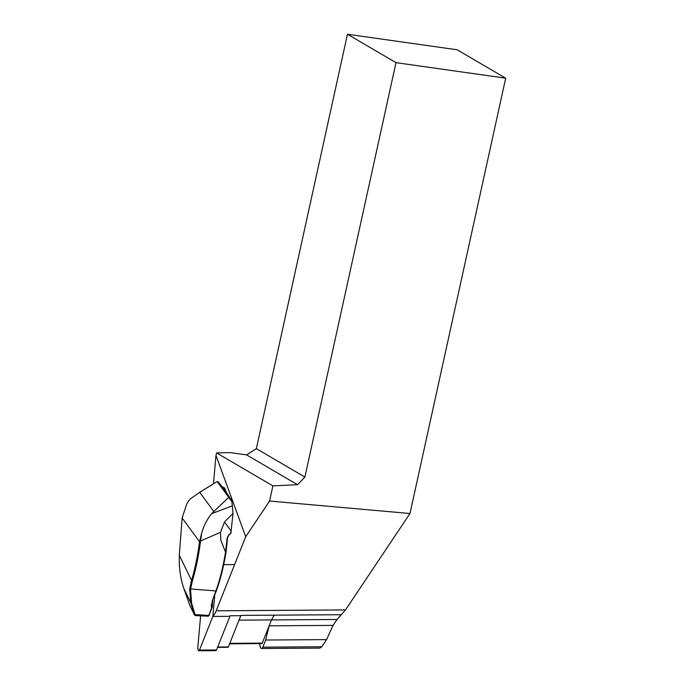 <?xml version="1.0" encoding="UTF-8"?>
<svg xmlns="http://www.w3.org/2000/svg" width="685" height="685" viewBox="0 0 685 685"><rect width="100%" height="100%" fill="white"/><g stroke="black" fill="none" stroke-linecap="round" stroke-linejoin="round"><path stroke-width="1.03" d="M229.972 615.764L241.009 615.687A31.45 10.147 -90.4 0 0 241.266 615.387A31.45 10.147 -90.4 0 0 240.486 616.449L240.786 615.687M505.693 78.184L457.16 49.782L347.466 34.25L256.353 448.649L304.893 477.051L395.998 62.652L505.693 78.184L409.981 513.519L269.573 501.035L245.709 536.706L216.186 610.806A31.45 10.147 89.6 0 1 213.266 615.875M245.709 536.706L215.989 455.431L216.614 452.931L230.391 452.605L246.6 454.9L256.353 448.649M213.463 483.798L215.989 455.431M231.504 500.059L223.67 488.61L218.095 481.778L221.657 486.615L224.44 487.754L227.163 494.073L231.504 500.059L231.924 501.677L233.011 513.425L230.854 533.341A114.309 57.489 143.6 0 1 228.73 535.302L227.566 537.691L226.093 551.862A133.25 42.984 89.6 0 1 216.52 590.35L212.153 601.207L215.895 590.932A134.012 43.223 -90.4 0 0 225.545 552.11L220.844 540.354L220.484 532.348L200.585 540.979L200.431 542.015A131.631 42.461 89.6 0 1 192.374 580.948L190.516 589.365L191.594 603.125L195.182 615.164L195.482 615.627L208.206 616.2M409.981 513.519L345.497 609.924L337.054 619.48L333.107 625.388L326.548 639.61L321.762 646.76L319.929 648.104L261.619 648.498A6.139 1.978 -90.4 0 0 262.834 647.162L265.686 640.021L269.162 625.825L271.508 619.925L239.014 620.148M229.578 643.831L261.816 643.609A2.303 0.745 -90.4 0 0 262.269 643.104L269.162 625.816L333.107 625.388M269.573 501.035L272.904 485.871L216.614 452.931M272.904 485.871L297.555 484.715L246.6 454.9M304.893 477.051L297.555 484.715M259.641 643.626A6.139 1.978 -90.4 0 0 261.619 648.498M347.466 34.25L395.998 62.652M265.686 640.021L326.548 639.61M212.658 600.968L212.273 607.218L208.865 615.447L211.622 607.878L211.254 605.514L212.778 600.625M212.273 607.218L211.622 607.878M212.153 602.44L212.153 601.207M231.924 501.677L217.154 481.555L199.72 492.301L190.036 499.1A38.36 33.154 143.8 0 0 186.731 504.014L182.133 517.971L179.307 555.252L191.526 580.426A130.861 42.213 -90.4 0 0 199.54 541.724L201.681 533.11C203.71 525.883 207.016 519.41 211.588 513.681L229.192 496.916M217.154 481.555L218.095 481.778M201.681 533.11L200.585 540.979M233.011 513.425L224.483 521.996L220.484 532.348M212.436 602.226L211.845 604.881L212.213 607.201M209.49 614.865L208.582 615.036L209.49 614.865M195.379 615.601L194.394 614.779L190.781 602.826L183.828 588.509L189.805 605.326M191.594 603.125L190.781 602.826L189.677 588.894L191.526 580.426L192.374 580.948M179.307 555.252L179.316 563.275C179.658 571.906 181.08 580.084 183.589 587.807L183.828 588.509M225.545 552.11L227.18 537.922L228.687 534.985A115.071 57.874 -36.4 0 0 231.17 532.682M207.718 615.678L208.865 615.447L208.514 616.029M225.75 551.314L226.093 551.862M189.548 604.804L194.394 614.779L195.182 615.164M208.865 615.447L194.326 614.531M211.785 604.307L211.254 605.514M217.547 647.368L228.019 647.299A1.533 0.497 -90.4 0 0 228.328 646.965L240.486 616.449M200.619 615.858L197.862 646.811A3.065 0.993 -90.4 0 0 198.838 650.75L215.903 650.63A3.065 0.993 -90.4 0 0 216.52 649.962L229.92 616.32L212.855 616.44L214.748 595.222M198.838 650.75A3.065 0.993 -90.4 0 0 199.455 650.082L212.855 616.44M341.276 614.702L241.266 615.387M345.497 609.924L216.186 610.806M274.163 615.156L271.508 619.925L337.054 619.48M229.775 643.326L262.269 643.104M262.834 647.162L321.762 646.76M211.588 513.681L232.42 505.838M213.711 511.387L199.72 492.301M224.337 490.28L227.334 494.364M189.677 588.894L215.895 590.932L216.52 590.35M200.431 542.015L199.54 541.724L182.133 517.971M224.483 521.996L231.282 531.235M211.973 603.485L211.845 604.881M217.684 647.034L228.328 646.965M223.704 564.637L234.527 564.56M199.455 650.082L216.52 649.962M189.677 605.095L194.463 614.959M208.54 616.055L209.242 615.31"/></g></svg>
